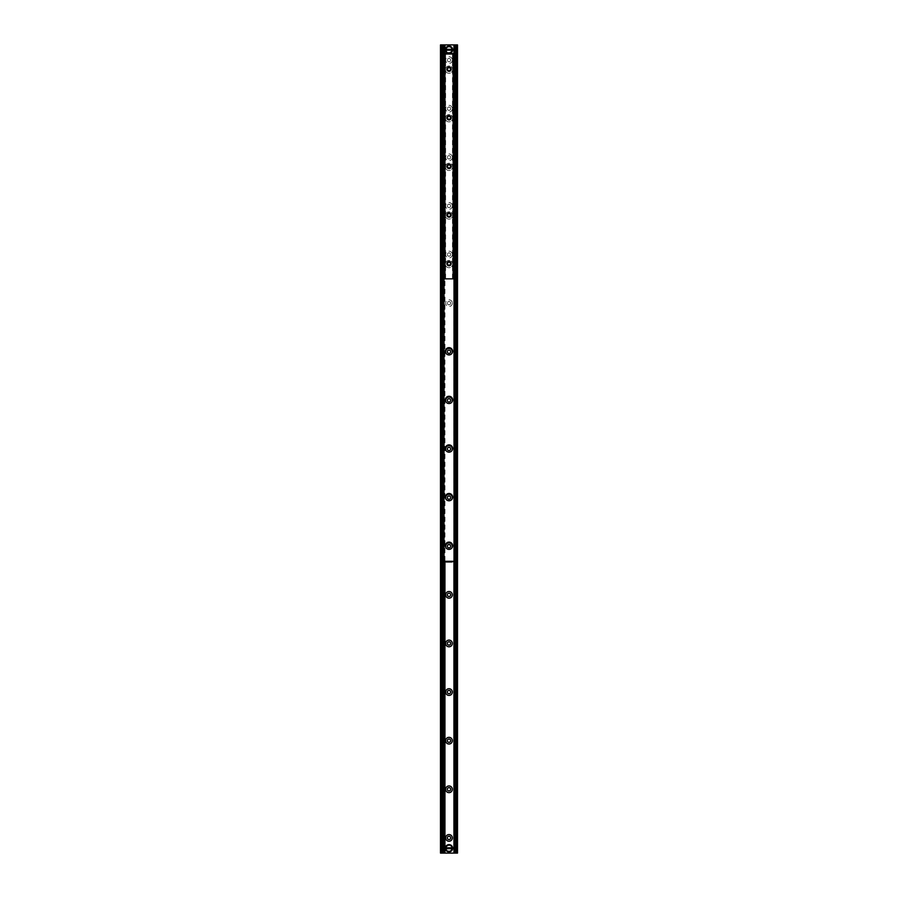 <?xml version="1.0" encoding="UTF-8"?>
<svg xmlns="http://www.w3.org/2000/svg" width="898" height="898" viewBox="0 0 898 898"><rect width="100%" height="100%" fill="white"/><g stroke="black" fill="none" stroke-linecap="round" stroke-linejoin="round"><path stroke-width="0.67" stroke-dasharray="4.49 3.37" d="M444.746 53.409L444.746 561.968M451.795 848.24A2.795 2.795 0 0 1 447.608 850.653A2.795 2.795 0 0 1 447.608 845.826A2.795 2.795 0 0 1 451.795 848.24A2.795 2.795 0 0 0 447.608 845.826A2.795 2.795 0 0 0 447.608 850.653A2.795 2.795 0 0 0 451.795 848.24M451.795 49.76A2.795 2.795 0 0 1 447.608 52.174A2.795 2.795 0 0 1 447.608 47.347A2.795 2.795 0 0 1 451.795 49.76A2.795 2.795 0 0 0 447.608 47.347A2.795 2.795 0 0 0 447.608 52.174A2.795 2.795 0 0 0 451.795 49.76M450.673 837.913A1.673 1.673 0 0 0 448.169 836.465A1.673 1.673 0 0 0 448.169 839.361A1.673 1.673 0 0 0 450.673 837.913M450.673 789.297A1.673 1.673 0 0 0 448.169 787.849A1.673 1.673 0 0 0 448.169 790.745A1.673 1.673 0 0 0 450.673 789.297M450.673 740.682A1.673 1.673 0 0 0 448.169 739.234A1.673 1.673 0 0 0 448.169 742.13A1.673 1.673 0 0 0 450.673 740.682M450.673 692.066A1.673 1.673 0 0 0 448.169 690.618A1.673 1.673 0 0 0 448.169 693.514A1.673 1.673 0 0 0 450.673 692.066M450.673 643.451A1.673 1.673 0 0 0 448.169 642.003A1.673 1.673 0 0 0 448.169 644.899A1.673 1.673 0 0 0 450.673 643.451M450.673 594.835A1.673 1.673 0 0 0 448.169 593.398A1.673 1.673 0 0 0 448.169 596.283A1.673 1.673 0 0 0 450.673 594.835M451.716 548.173A3.345 3.345 0 0 1 446.284 548.173M450.673 546.231A1.673 1.673 0 0 0 448.169 544.783A1.673 1.673 0 0 0 448.169 547.679A1.673 1.673 0 0 0 450.673 546.231M451.716 499.557A3.345 3.345 0 0 1 446.284 499.557M450.673 497.615A1.673 1.673 0 0 0 448.169 496.167A1.673 1.673 0 0 0 448.169 499.064A1.673 1.673 0 0 0 450.673 497.615M451.716 450.942A3.345 3.345 0 0 1 446.284 450.942M450.673 449A1.673 1.673 0 0 0 448.169 447.552A1.673 1.673 0 0 0 448.169 450.448A1.673 1.673 0 0 0 450.673 449M451.716 402.326A3.345 3.345 0 0 1 446.284 402.326M450.673 400.385A1.673 1.673 0 0 0 448.169 398.936A1.673 1.673 0 0 0 448.169 401.833A1.673 1.673 0 0 0 450.673 400.385M451.716 353.711A3.345 3.345 0 0 1 446.284 353.711M450.673 351.769A1.673 1.673 0 0 0 448.169 350.321A1.673 1.673 0 0 0 448.169 353.217A1.673 1.673 0 0 0 450.673 351.769M452.345 303.165A3.345 3.345 0 0 1 447.327 306.05A3.345 3.345 0 0 1 447.327 300.269A3.345 3.345 0 0 1 452.345 303.165M450.673 303.165A1.673 1.673 0 0 0 448.169 301.717A1.673 1.673 0 0 0 448.169 304.602A1.673 1.673 0 0 0 450.673 303.165A1.673 1.673 0 0 0 448.169 301.717A1.673 1.673 0 0 0 448.169 304.602A1.673 1.673 0 0 0 450.673 303.165M452.345 254.549A3.345 3.345 0 0 1 447.327 257.445A3.345 3.345 0 0 1 447.327 251.653A3.345 3.345 0 0 1 452.345 254.549M450.673 254.549A1.673 1.673 0 0 0 448.169 253.101A1.673 1.673 0 0 0 448.169 255.997A1.673 1.673 0 0 0 450.673 254.549A1.673 1.673 0 0 0 448.169 253.101A1.673 1.673 0 0 0 448.169 255.997A1.673 1.673 0 0 0 450.673 254.549M452.345 205.934A3.345 3.345 0 0 1 447.327 208.83A3.345 3.345 0 0 1 447.327 203.038A3.345 3.345 0 0 1 452.345 205.934M450.673 205.934A1.673 1.673 0 0 0 448.169 204.486A1.673 1.673 0 0 0 448.169 207.382A1.673 1.673 0 0 0 450.673 205.934A1.673 1.673 0 0 0 448.169 204.486A1.673 1.673 0 0 0 448.169 207.382A1.673 1.673 0 0 0 450.673 205.934M452.345 157.318A3.345 3.345 0 0 1 447.327 160.214A3.345 3.345 0 0 1 447.327 154.422A3.345 3.345 0 0 1 452.345 157.318M450.673 157.318A1.673 1.673 0 0 0 448.169 155.87A1.673 1.673 0 0 0 448.169 158.766A1.673 1.673 0 0 0 450.673 157.318A1.673 1.673 0 0 0 448.169 155.87A1.673 1.673 0 0 0 448.169 158.766A1.673 1.673 0 0 0 450.673 157.318M452.345 108.703A3.345 3.345 0 0 1 447.327 111.599A3.345 3.345 0 0 1 447.327 105.807A3.345 3.345 0 0 1 452.345 108.703M450.673 108.703A1.673 1.673 0 0 0 448.169 107.255A1.673 1.673 0 0 0 448.169 110.151A1.673 1.673 0 0 0 450.673 108.703A1.673 1.673 0 0 0 448.169 107.255A1.673 1.673 0 0 0 448.169 110.151A1.673 1.673 0 0 0 450.673 108.703M452.345 60.087A3.345 3.345 0 0 1 447.327 62.983A3.345 3.345 0 0 1 447.327 57.203A3.345 3.345 0 0 1 452.345 60.087M450.673 60.087A1.673 1.673 0 0 0 448.169 58.639A1.673 1.673 0 0 0 448.169 61.535A1.673 1.673 0 0 0 450.673 60.087A1.673 1.673 0 0 0 448.169 58.639A1.673 1.673 0 0 0 448.169 61.535A1.673 1.673 0 0 0 450.673 60.087M441.098 853.1L440.491 853.1L440.491 44.9L457.509 44.9L457.509 853.1L441.098 853.1L441.098 44.9M445.352 264.091A3.648 3.648 0 0 1 450.818 260.925A3.648 3.648 0 0 1 450.818 267.245A3.648 3.648 0 0 1 445.352 264.091A3.648 3.648 0 0 0 450.818 267.245A3.648 3.648 0 0 0 450.818 260.925A3.648 3.648 0 0 0 445.352 264.091M445.352 215.475A3.648 3.648 0 0 1 450.818 212.31A3.648 3.648 0 0 1 450.818 218.629A3.648 3.648 0 0 1 445.352 215.475A3.648 3.648 0 0 0 450.818 218.629A3.648 3.648 0 0 0 450.818 212.31A3.648 3.648 0 0 0 445.352 215.475M445.352 166.86A3.648 3.648 0 0 1 450.818 163.705A3.648 3.648 0 0 1 450.818 170.014A3.648 3.648 0 0 1 445.352 166.86A3.648 3.648 0 0 0 450.818 170.014A3.648 3.648 0 0 0 450.818 163.705A3.648 3.648 0 0 0 445.352 166.86M445.352 118.244A3.648 3.648 0 0 1 450.818 115.09A3.648 3.648 0 0 1 450.818 121.398A3.648 3.648 0 0 1 445.352 118.244A3.648 3.648 0 0 0 450.818 121.398A3.648 3.648 0 0 0 450.818 115.09A3.648 3.648 0 0 0 445.352 118.244M445.352 69.629A3.648 3.648 0 0 1 450.818 66.474A3.648 3.648 0 0 1 450.818 72.794A3.648 3.648 0 0 1 445.352 69.629A3.648 3.648 0 0 0 450.818 72.794A3.648 3.648 0 0 0 450.818 66.474A3.648 3.648 0 0 0 445.352 69.629M445.352 351.286A3.648 3.648 0 0 0 450.818 354.441A3.648 3.648 0 0 0 450.818 348.132A3.648 3.648 0 0 0 445.352 351.286M445.352 399.902A3.648 3.648 0 0 0 450.818 403.056A3.648 3.648 0 0 0 450.818 396.748A3.648 3.648 0 0 0 445.352 399.902M445.352 448.517A3.648 3.648 0 0 0 450.818 451.672A3.648 3.648 0 0 0 450.818 445.352A3.648 3.648 0 0 0 445.352 448.517M445.352 497.133A3.648 3.648 0 0 0 450.818 500.287A3.648 3.648 0 0 0 450.818 493.967A3.648 3.648 0 0 0 445.352 497.133M445.352 545.737A3.648 3.648 0 0 0 450.818 548.903A3.648 3.648 0 0 0 450.818 542.583A3.648 3.648 0 0 0 445.352 545.737M444.532 53.891L453.468 53.891M453.468 561.486L444.532 561.486M454.197 54.071L454.197 561.295M443.803 561.295L443.803 54.071M444.443 54.071L453.613 54.071M443.982 54.071L454.018 54.071L454.018 561.295L443.982 561.295L443.982 54.071L443.32 54.071L443.32 561.295L443.982 561.295M454.018 561.295L454.68 561.295L454.68 54.071L454.018 54.071M444.532 561.295L444.532 561.968L453.468 561.968L453.468 561.295M453.468 54.015L453.468 53.409L444.532 53.409L444.443 54.015L453.613 54.015L453.613 278.851L444.443 278.851L445.599 278.851L444.443 278.851L444.443 54.015L444.499 278.851M447.507 263.664A1.515 1.515 0 0 0 449.786 264.977A1.515 1.515 0 0 0 449.786 262.351A1.515 1.515 0 0 0 447.507 263.664M447.204 263.664A1.818 1.818 0 0 1 449.943 262.081A1.818 1.818 0 0 1 449.943 265.236A1.818 1.818 0 0 1 447.204 263.664M447.204 215.049A1.818 1.818 0 0 1 449.943 213.466A1.818 1.818 0 0 1 449.943 216.631A1.818 1.818 0 0 1 447.204 215.049M447.204 117.818A1.818 1.818 0 0 1 449.943 116.246A1.818 1.818 0 0 1 449.943 119.4A1.818 1.818 0 0 1 447.204 117.818M447.204 69.202A1.818 1.818 0 0 1 449.943 67.631A1.818 1.818 0 0 1 449.943 70.785A1.818 1.818 0 0 1 447.204 69.202M447.204 166.433A1.818 1.818 0 0 1 449.943 164.85A1.818 1.818 0 0 1 449.943 168.016A1.818 1.818 0 0 1 447.204 166.433M447.507 215.049A1.515 1.515 0 0 0 449.786 216.362A1.515 1.515 0 0 0 449.786 213.735A1.515 1.515 0 0 0 447.507 215.049M447.507 166.433A1.515 1.515 0 0 0 449.786 167.746A1.515 1.515 0 0 0 449.786 165.12A1.515 1.515 0 0 0 447.507 166.433M447.507 117.818A1.515 1.515 0 0 0 449.786 119.131A1.515 1.515 0 0 0 449.786 116.504A1.515 1.515 0 0 0 447.507 117.818M447.507 69.202A1.515 1.515 0 0 0 449.786 70.527A1.515 1.515 0 0 0 449.786 67.889A1.515 1.515 0 0 0 447.507 69.202M445.273 54.015L445.273 278.851L445.273 54.015M444.443 54.015L444.465 278.851L444.443 54.015M453.591 54.015L453.591 278.851L453.613 54.015M452.794 54.015L452.794 278.851L452.794 54.015M452.469 50.221L445.531 50.221M445.531 49.3L452.469 49.3M449 47.022A2.739 2.739 0 0 0 446.632 51.13A2.739 2.739 0 0 0 451.368 51.13A2.739 2.739 0 0 0 449 47.022M449 46.718A3.042 3.042 0 0 1 451.627 51.276A3.042 3.042 0 0 1 446.373 51.276A3.042 3.042 0 0 1 449 46.718A3.042 3.042 0 0 0 446.373 51.276A3.042 3.042 0 0 0 451.627 51.276A3.042 3.042 0 0 0 449 46.718M449 46.112A3.648 3.648 0 0 1 452.614 49.3A3.648 3.648 0 0 0 445.386 49.3A3.648 3.648 0 0 1 449 46.112M452.614 50.221A3.648 3.648 0 0 1 445.386 50.221A3.648 3.648 0 0 0 452.614 50.221M445.531 847.779L452.469 847.779M452.469 848.7L445.531 848.7M449 850.978A2.739 2.739 0 0 0 451.368 846.87A2.739 2.739 0 0 0 446.632 846.87A2.739 2.739 0 0 0 449 850.978M449 851.282A3.042 3.042 0 0 1 446.373 846.724A3.042 3.042 0 0 1 451.627 846.724A3.042 3.042 0 0 1 449 851.282A3.042 3.042 0 0 0 451.627 846.724A3.042 3.042 0 0 0 446.373 846.724A3.042 3.042 0 0 0 449 851.282M449 851.888A3.648 3.648 0 0 1 445.386 848.7A3.648 3.648 0 0 0 452.614 848.7A3.648 3.648 0 0 1 449 851.888M445.386 847.779A3.648 3.648 0 0 1 452.614 847.779A3.648 3.648 0 0 0 445.386 847.779M442.186 44.9L442.186 853.1L442.186 44.9M444.061 54.071L444.061 561.295M444.544 53.409L444.544 561.968M444.6 53.409L444.6 561.968M444.892 53.409L444.892 561.968M444.948 53.409L444.948 561.968M453.939 54.071L453.939 561.295M455.814 44.9L455.814 853.1L455.814 44.9M456.902 44.9L456.902 853.1M444.746 54.015L444.746 278.851M453.31 54.015L453.31 278.851M444.892 54.015L444.892 278.851L444.892 54.015M453.176 54.015L453.176 278.851L453.176 54.015M453.569 54.015L453.569 278.851M449 46.269A3.491 3.491 0 0 0 445.969 51.512A3.491 3.491 0 0 0 452.031 51.512A3.491 3.491 0 0 0 449 46.269M449 851.731A3.491 3.491 0 0 0 452.031 846.488A3.491 3.491 0 0 0 445.969 846.488A3.491 3.491 0 0 0 449 851.731M441.973 44.9L441.973 853.1M456.027 44.9L456.027 853.1M445.599 54.015L445.599 278.851M452.469 54.015L452.469 278.851"/><path stroke-width="1.35" d="M444.746 561.968L444.746 853.1L444.746 561.968L444.746 853.1L457.509 853.1L457.509 44.9L444.746 44.9L444.746 53.409M444.746 44.9L440.491 44.9L440.491 853.1L442.793 853.1L442.68 44.9L442.793 853.1L444.746 853.1M452.345 837.913A3.345 3.345 0 0 1 447.327 840.797A3.345 3.345 0 0 1 447.327 835.017A3.345 3.345 0 0 1 452.345 837.913M450.673 837.913A1.673 1.673 0 0 0 448.169 836.465A1.673 1.673 0 0 0 448.169 839.361A1.673 1.673 0 0 0 450.673 837.913M452.345 789.297A3.345 3.345 0 0 1 447.327 792.193A3.345 3.345 0 0 1 447.327 786.401A3.345 3.345 0 0 1 452.345 789.297M450.673 789.297A1.673 1.673 0 0 0 448.169 787.849A1.673 1.673 0 0 0 448.169 790.745A1.673 1.673 0 0 0 450.673 789.297M452.345 740.682A3.345 3.345 0 0 1 447.327 743.578A3.345 3.345 0 0 1 447.327 737.786A3.345 3.345 0 0 1 452.345 740.682M450.673 740.682A1.673 1.673 0 0 0 448.169 739.234A1.673 1.673 0 0 0 448.169 742.13A1.673 1.673 0 0 0 450.673 740.682M452.345 692.066A3.345 3.345 0 0 1 447.327 694.962A3.345 3.345 0 0 1 447.327 689.17A3.345 3.345 0 0 1 452.345 692.066M450.673 692.066A1.673 1.673 0 0 0 448.169 690.618A1.673 1.673 0 0 0 448.169 693.514A1.673 1.673 0 0 0 450.673 692.066M452.345 643.451A3.345 3.345 0 0 1 447.327 646.347A3.345 3.345 0 0 1 447.327 640.555A3.345 3.345 0 0 1 452.345 643.451M450.673 643.451A1.673 1.673 0 0 0 448.169 642.003A1.673 1.673 0 0 0 448.169 644.899A1.673 1.673 0 0 0 450.673 643.451M452.345 594.835A3.345 3.345 0 0 1 447.327 597.731A3.345 3.345 0 0 1 447.327 591.95A3.345 3.345 0 0 1 452.345 594.835M450.673 594.835A1.673 1.673 0 0 0 448.169 593.398A1.673 1.673 0 0 0 448.169 596.283A1.673 1.673 0 0 0 450.673 594.835M446.284 548.173A3.345 3.345 0 0 1 447.979 543.043A3.345 3.345 0 0 1 451.716 548.173M450.673 546.231A1.673 1.673 0 0 0 448.169 544.783A1.673 1.673 0 0 0 448.169 547.679A1.673 1.673 0 0 0 450.673 546.231M446.284 499.557A3.345 3.345 0 0 1 447.979 494.428A3.345 3.345 0 0 1 451.716 499.557M450.673 497.615A1.673 1.673 0 0 0 448.169 496.167A1.673 1.673 0 0 0 448.169 499.064A1.673 1.673 0 0 0 450.673 497.615M446.284 450.942A3.345 3.345 0 0 1 447.979 445.812A3.345 3.345 0 0 1 451.716 450.942M450.673 449A1.673 1.673 0 0 0 448.169 447.552A1.673 1.673 0 0 0 448.169 450.448A1.673 1.673 0 0 0 450.673 449M446.284 402.326A3.345 3.345 0 0 1 447.979 397.208A3.345 3.345 0 0 1 451.716 402.326M450.673 400.385A1.673 1.673 0 0 0 448.169 398.936A1.673 1.673 0 0 0 448.169 401.833A1.673 1.673 0 0 0 450.673 400.385M446.284 353.711A3.345 3.345 0 0 1 447.979 348.592A3.345 3.345 0 0 1 451.716 353.711M450.673 351.769A1.673 1.673 0 0 0 448.169 350.321A1.673 1.673 0 0 0 448.169 353.217A1.673 1.673 0 0 0 450.673 351.769M455.32 853.1L455.207 44.9L455.32 853.1M445.352 351.286A3.648 3.648 0 0 1 450.818 348.132A3.648 3.648 0 0 1 450.818 354.441A3.648 3.648 0 0 1 445.352 351.286M445.352 399.902A3.648 3.648 0 0 1 450.818 396.748A3.648 3.648 0 0 1 450.818 403.056A3.648 3.648 0 0 1 445.352 399.902M445.352 448.517A3.648 3.648 0 0 1 450.818 445.352A3.648 3.648 0 0 1 450.818 451.672A3.648 3.648 0 0 1 445.352 448.517M445.352 497.133A3.648 3.648 0 0 1 450.818 493.967A3.648 3.648 0 0 1 450.818 500.287A3.648 3.648 0 0 1 445.352 497.133M445.352 545.737A3.648 3.648 0 0 1 450.818 542.583A3.648 3.648 0 0 1 450.818 548.903A3.648 3.648 0 0 1 445.352 545.737M453.468 53.409L451.885 53.891L453.468 53.409M451.885 53.891L446.115 53.891M451.885 53.409L446.115 53.409M444.532 561.968L446.115 561.486L444.532 561.968M446.115 561.486L451.885 561.486M446.115 561.968L451.885 561.968M454.68 54.688L454.68 560.689L454.197 54.688M454.197 560.689L454.197 561.295L454.68 560.689M443.32 560.689L443.32 54.688L443.803 560.689M443.803 54.688L443.803 54.071L443.32 54.688M443.803 54.071L444.443 54.071M454.197 561.295L443.803 561.295M454.197 54.071L453.613 54.071M447.507 263.664A1.515 1.515 0 0 0 449.034 265.179A1.515 1.515 0 0 0 450.549 263.664A1.515 1.515 0 0 0 449.034 262.137A1.515 1.515 0 0 0 447.507 263.664M447.507 215.049A1.515 1.515 0 0 0 449.034 216.564A1.515 1.515 0 0 0 450.549 215.049A1.515 1.515 0 0 0 449.034 213.533A1.515 1.515 0 0 0 447.507 215.049M447.507 166.433A1.515 1.515 0 0 0 449.034 167.948A1.515 1.515 0 0 0 450.549 166.433A1.515 1.515 0 0 0 449.034 164.918A1.515 1.515 0 0 0 447.507 166.433M447.507 117.818A1.515 1.515 0 0 0 449.034 119.344A1.515 1.515 0 0 0 450.549 117.818A1.515 1.515 0 0 0 449.034 116.302A1.515 1.515 0 0 0 447.507 117.818M451.155 263.664A2.122 2.122 0 0 1 447.967 265.505A2.122 2.122 0 0 1 447.967 261.823A2.122 2.122 0 0 1 451.155 263.664M451.155 215.049A2.122 2.122 0 0 1 447.967 216.889A2.122 2.122 0 0 1 447.967 213.208A2.122 2.122 0 0 1 451.155 215.049M451.155 166.433A2.122 2.122 0 0 1 447.967 168.274A2.122 2.122 0 0 1 447.967 164.592A2.122 2.122 0 0 1 451.155 166.433M451.155 117.818A2.122 2.122 0 0 1 447.967 119.659A2.122 2.122 0 0 1 447.967 115.977A2.122 2.122 0 0 1 451.155 117.818M447.507 69.202A1.515 1.515 0 0 0 449.034 70.729A1.515 1.515 0 0 0 450.549 69.202A1.515 1.515 0 0 0 449.034 67.687A1.515 1.515 0 0 0 447.507 69.202M451.155 69.202A2.122 2.122 0 0 1 447.967 71.054A2.122 2.122 0 0 1 447.967 67.361A2.122 2.122 0 0 1 451.155 69.202M444.443 54.015L444.443 278.851L453.613 278.851L453.613 54.015L444.443 54.015M449.067 53.409A3.648 3.648 0 0 0 452.614 50.221L445.386 50.221L445.386 49.3L452.614 49.3L452.469 50.221A3.491 3.491 0 0 1 445.531 50.221L445.386 50.221A3.648 3.648 0 0 0 448.933 53.409M452.469 49.3L452.614 49.3A3.648 3.648 0 0 0 445.386 49.3L445.531 49.3A3.491 3.491 0 0 1 452.469 49.3M452.614 49.3A3.648 3.648 0 0 1 452.614 50.221A3.648 3.648 0 0 0 449 46.112A3.648 3.648 0 0 0 445.386 50.221A3.648 3.648 0 0 1 445.386 49.3M445.386 847.779L452.614 847.779L452.614 848.7L445.386 848.7L445.531 847.779A3.491 3.491 0 0 1 452.469 847.779L452.614 847.779A3.648 3.648 0 0 0 445.386 847.779A3.648 3.648 0 0 0 449 851.888A3.648 3.648 0 0 0 452.614 848.7L452.469 848.7A3.491 3.491 0 0 1 445.531 848.7L445.386 848.7A3.648 3.648 0 0 1 445.386 847.779M452.614 847.779A3.648 3.648 0 0 1 452.614 848.7A3.648 3.648 0 0 0 452.614 847.779M441.098 44.9L441.098 853.1M442.186 44.9L442.186 853.1M443.309 44.9L443.309 853.1M444.061 44.9L444.061 54.071M444.061 561.295L444.061 853.1M444.544 44.9L444.544 53.409M444.544 561.968L444.544 853.1M444.6 44.9L444.6 53.409M444.6 561.968L444.6 853.1M444.892 44.9L444.892 53.409M444.892 561.968L444.892 853.1M444.948 44.9L444.948 53.409M444.948 561.968L444.948 853.1M453.939 44.9L453.939 54.071M453.939 561.295L453.939 853.1M454.691 44.9L454.691 853.1M455.814 44.9L455.814 853.1M456.902 44.9L456.902 853.1M454.018 561.295L454.018 54.071M443.982 54.071L443.982 561.295M444.746 54.015L444.746 278.851M453.31 54.015L453.31 278.851M445.386 848.7A3.648 3.648 0 0 0 452.614 848.7"/></g></svg>
